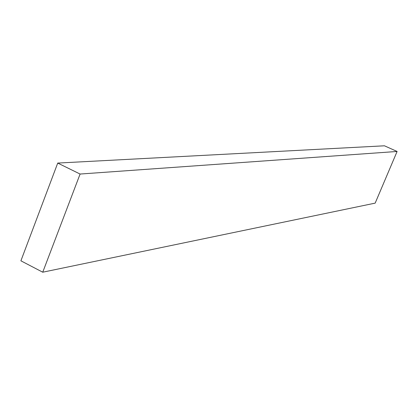 <?xml version="1.0" encoding="UTF-8"?>
<svg xmlns="http://www.w3.org/2000/svg" width="418" height="418" viewBox="0 0 418 418"><rect width="100%" height="100%" fill="white"/><g stroke="black" fill="none" stroke-linecap="round" stroke-linejoin="round"><path stroke-width="0.63" d="M397.1 151.462L384.445 145.798L397.1 151.462L80.094 174.045L42.74 272.202L375.171 203.127L397.1 151.462L80.094 174.045L57.731 163.072L80.094 174.045L42.74 272.202L20.9 260.816L42.74 272.202L375.171 203.127L397.1 151.462M20.9 260.816L57.731 163.072L384.445 145.798L57.731 163.072L20.9 260.816"/></g></svg>
